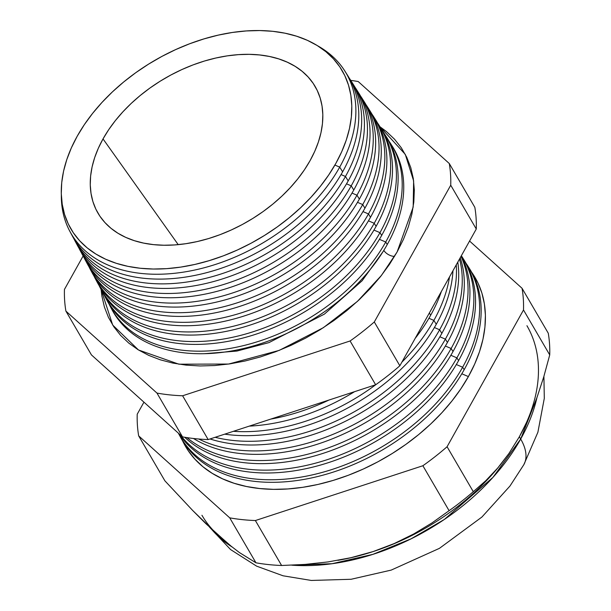 <?xml version="1.0" encoding="UTF-8"?>
<svg xmlns="http://www.w3.org/2000/svg" width="611" height="611" viewBox="0 0 611 611"><rect width="100%" height="100%" fill="white"/><g stroke="black" fill="none" stroke-linecap="round" stroke-linejoin="round"><path stroke-width="0.92" d="M383.884 250.449L362.124 280.755L324.388 314.123L269 342.603L236.885 351.065L204.662 353.677L236.885 351.065L269 342.603L324.388 314.123L362.124 280.755L383.884 250.449A7.981 4.017 -150.8 0 0 394.569 256.368A7.981 4.017 29.2 0 1 383.884 250.449M380.027 126.798L405.292 154.384L413.632 180.871L413.173 207.106L397.112 251.976L389.436 264.433L380.493 276.63L370.365 288.445L359.153 299.772L346.964 310.495L333.911 320.515L320.126 329.734L305.737 338.066L290.882 345.421L275.706 351.737L260.362 356.954L244.988 361.017L229.728 363.889L214.744 365.538L200.171 365.958L186.156 365.134L172.821 363.087L160.311 359.818L148.733 355.381L138.201 349.798L128.822 343.138L120.68 335.454L113.86 326.824L108.422 317.33L104.42 307.073L101.9 296.144L101.113 289.477L112.699 325.052L138.476 349.966L178.886 364.187L228.621 364.049L279.219 350.386L323.334 327.702L357.427 301.383L381.44 275.424L397.112 251.976L403.443 239.375L408.369 226.757L411.845 214.24L413.83 201.943L414.311 189.99L413.288 178.488L410.76 167.559L406.758 157.294L401.32 147.809L394.5 139.178L386.366 131.495L380.027 126.798M498.859 466.682L498.859 466.682A188.119 123.75 149.7 0 1 373.199 551.55L394.179 543.569L413.739 533.961L432.03 522.901L449.093 510.689A208.817 137.368 -30.3 0 0 473.288 491.687L485.73 480.742L497.69 468.072L508.932 453.499L519.358 436.766L520.687 439.042A63.849 32.108 29.2 0 1 523.787 464.765A63.849 32.108 -150.8 0 0 520.687 439.042L492.94 477.405L444.258 519.51L411.043 538.856L372.909 554.353L332.071 563.709L291.837 565.183A188.119 123.75 -30.3 0 0 520.687 439.042L519.358 436.766A188.119 123.75 149.7 0 1 519.35 436.781M231.92 546.876L210.833 528.4A188.119 123.75 -30.3 0 0 231.92 546.876M270.749 419.1A164.97 108.521 -30.3 0 0 328.878 400.083A164.97 108.521 149.7 0 1 270.749 419.1M430.686 315.207L429.342 313.015L430.686 315.207A165.138 108.636 149.7 0 1 415.152 338.402A165.138 108.636 -30.3 0 0 430.686 315.207A165.138 108.636 -30.3 0 0 441.363 291.508A165.138 108.636 149.7 0 1 430.686 315.207M249.288 426.127A165.138 108.636 -30.3 0 0 354.54 391.689A165.138 108.636 149.7 0 1 249.288 426.127M433.879 320.408L428.922 318.285L433.879 320.408A165.344 108.766 149.7 0 1 401.87 362.163A165.344 108.766 -30.3 0 0 433.879 320.408L436.269 324.288L433.879 320.408A165.344 108.766 -30.3 0 0 449.505 276.928A165.344 108.766 149.7 0 1 433.879 320.408M233.41 431.32A165.344 108.766 -30.3 0 0 375.681 384.762A165.344 108.766 149.7 0 1 233.41 431.32M224.726 434.161A165.505 108.873 -30.3 0 0 436.269 324.288A165.505 108.873 149.7 0 1 224.726 434.161M439.63 329.772L434.406 327.534L439.63 329.772A165.726 109.018 149.7 0 1 215.133 437.3A165.726 109.018 -30.3 0 0 439.63 329.772L441.845 333.377L439.63 329.772A165.726 109.018 -30.3 0 0 456.257 264.853A165.726 109.018 149.7 0 1 439.63 329.772M210.024 438.965A165.864 109.109 -30.3 0 0 441.845 333.377A165.864 109.109 149.7 0 1 210.024 438.965M468.393 376.582L461.817 373.779L468.393 376.582A167.597 110.255 -30.3 0 0 471.623 272.185L477.939 282.924L481.896 293.074L484.393 303.888L485.409 315.261L484.928 327.091L482.965 339.258L479.528 351.638L474.655 364.118L468.393 376.582L460.801 388.909L451.949 400.976L441.929 412.669L430.839 423.874L418.779 434.482L405.864 444.396L392.224 453.515L377.995 461.756L363.301 469.034L348.285 475.282L333.102 480.437L317.896 484.462L302.804 487.303L287.98 488.937L273.568 489.35L259.698 488.533L246.508 486.509L234.128 483.278L222.671 478.879L212.254 473.357L202.974 466.766L194.924 459.167L188.173 450.635L182.574 440.775A167.597 110.255 -30.3 0 0 317.537 484.538A167.597 110.255 -30.3 0 0 468.393 376.582M179.244 434.811A167.223 110.003 149.7 0 1 178.389 433.176A167.223 110.003 -30.3 0 0 313.603 474.594A167.223 110.003 -30.3 0 0 462.642 367.226L464.169 369.708L462.642 367.226A167.223 110.003 149.7 0 1 314.894 474.296A167.223 110.003 149.7 0 1 179.244 434.811L180.604 437.339A167.322 110.072 -30.3 0 0 316.338 476.847A167.322 110.072 -30.3 0 0 464.169 369.708A167.322 110.072 149.7 0 1 315.329 477.084A167.322 110.072 149.7 0 1 179.94 436.071M462.642 367.226L456.333 364.53L462.642 367.226A167.223 110.003 -30.3 0 0 465.949 263.181A167.223 110.003 149.7 0 1 468.072 266.35A167.223 110.003 149.7 0 1 462.642 367.226M463.138 258.568A166.963 109.827 149.7 0 1 458.586 360.627A166.963 109.827 149.7 0 1 315.658 466.384A166.963 109.827 149.7 0 1 178.985 433.711A166.963 109.827 -30.3 0 0 315.658 466.384A166.963 109.827 -30.3 0 0 458.586 360.627L456.891 357.863A166.849 109.759 149.7 0 1 317.521 462.611A166.849 109.759 149.7 0 1 180.337 434.925A166.849 109.759 -30.3 0 0 317.521 462.611A166.849 109.759 -30.3 0 0 456.891 357.863L450.857 355.281L456.891 357.863A166.849 109.759 -30.3 0 0 461.351 255.742A166.849 109.759 149.7 0 1 462.306 257.208A166.849 109.759 149.7 0 1 456.891 357.863L458.586 360.627A166.963 109.827 -30.3 0 0 464.009 259.912L462.306 257.208M453.011 351.546A166.597 109.59 149.7 0 1 322.058 453.683A166.597 109.59 149.7 0 1 184.751 437.27A166.597 109.59 -30.3 0 0 322.058 453.683A166.597 109.59 -30.3 0 0 453.011 351.546L451.132 348.499A166.475 109.514 149.7 0 1 186.966 437.621A166.475 109.514 -30.3 0 0 451.132 348.499L445.373 346.032L451.132 348.499A166.475 109.514 -30.3 0 0 461.022 256.322A166.475 109.514 149.7 0 1 451.132 348.499L453.011 351.546A166.597 109.59 -30.3 0 0 461.236 255.94A166.597 109.59 149.7 0 1 453.011 351.546M447.428 342.458A166.23 109.354 149.7 0 1 193.458 438.492A166.23 109.354 -30.3 0 0 447.428 342.458L445.381 339.136A166.1 109.262 149.7 0 1 198.712 439.011A166.1 109.262 -30.3 0 0 445.381 339.136L439.889 336.783L445.381 339.136A166.1 109.262 -30.3 0 0 459.525 259.003A166.1 109.262 149.7 0 1 445.381 339.136L447.428 342.458A166.23 109.354 -30.3 0 0 460.22 257.766A166.23 109.354 149.7 0 1 447.428 342.458M335.859 163.374A157.027 103.297 149.7 0 1 140.324 268.26A157.027 103.297 149.7 0 1 77.223 136.2L71.357 147.877L66.79 159.578L63.567 171.179L61.726 182.574L61.276 193.656L62.23 204.311L64.567 214.446L68.279 223.954L73.32 232.753L79.636 240.749L87.182 247.867L95.881 254.046L105.634 259.217L116.373 263.333L127.966 266.358L140.324 268.26L153.323 269.023L166.826 268.641L180.719 267.106L194.856 264.441L209.107 260.676L223.328 255.849L237.396 249.991L251.159 243.17L264.494 235.449L277.279 226.91L289.377 217.623L300.673 207.679L311.068 197.185L320.454 186.225L328.741 174.922L335.859 163.374L341.725 151.696L346.292 140.003L349.507 128.402L351.356 116.999L351.799 105.924L350.851 95.263L348.507 85.128L344.803 75.619L339.762 66.82L333.438 58.824L325.892 51.706L317.201 45.527L307.44 40.357L296.709 36.24L285.108 33.215L272.75 31.314L259.759 30.55L246.256 30.94L232.363 32.467L218.226 35.133L203.975 38.898L189.746 43.732L175.685 49.583L161.915 56.403L148.58 64.124L135.802 72.671L123.705 81.958L112.401 91.894L102.014 102.396L92.628 113.348L84.333 124.652L77.223 136.2A157.027 103.297 149.7 0 1 272.75 31.314A157.027 103.297 149.7 0 1 335.859 163.374M69.929 231.462L72.503 236.258A159.387 104.848 -30.3 0 0 201.798 273.888A159.387 104.848 -30.3 0 0 342.618 171.836L339.716 167.116L334.904 165.062L339.716 167.116A159.196 104.725 149.7 0 1 199.064 269.046A159.196 104.725 149.7 0 1 69.929 231.462A159.196 104.725 149.7 0 1 61.321 195.1A159.196 104.725 -30.3 0 0 173.631 273.384A159.196 104.725 -30.3 0 0 339.716 167.116L342.618 171.836A159.387 104.848 149.7 0 1 199.889 274.331A159.387 104.848 149.7 0 1 71.258 233.83M345.467 176.48L341.045 174.586L345.467 176.48A159.578 104.97 149.7 0 1 204.486 278.654A159.578 104.97 149.7 0 1 75.038 240.978A159.578 104.97 149.7 0 1 73.816 238.588A159.578 104.97 -30.3 0 0 202.608 279.09A159.578 104.97 -30.3 0 0 345.467 176.48L348.194 180.917A159.754 105.092 149.7 0 1 205.258 283.626A159.754 105.092 149.7 0 1 76.291 243.209A159.754 105.092 -30.3 0 0 77.467 245.492A159.754 105.092 -30.3 0 0 207.053 283.206A159.754 105.092 -30.3 0 0 348.194 180.917L345.467 176.48A159.578 104.97 -30.3 0 0 349.171 77.979A159.578 104.97 149.7 0 1 350.645 80.217A159.578 104.97 149.7 0 1 345.467 176.48M351.218 185.843L346.529 183.835L351.218 185.843A159.952 105.222 149.7 0 1 209.901 288.255A159.952 105.222 149.7 0 1 80.156 250.487A159.952 105.222 149.7 0 1 78.865 247.959A159.952 105.222 -30.3 0 0 207.916 288.72A159.952 105.222 -30.3 0 0 351.218 185.843L353.777 190.006A160.12 105.329 149.7 0 1 210.627 292.921A160.12 105.329 149.7 0 1 81.332 252.587A160.12 105.329 -30.3 0 0 82.432 254.718A160.12 105.329 -30.3 0 0 212.315 292.524A160.12 105.329 -30.3 0 0 353.777 190.006L351.218 185.843A159.952 105.222 -30.3 0 0 354.846 86.983A159.952 105.222 149.7 0 1 356.412 89.359A159.952 105.222 149.7 0 1 351.218 185.843M85.273 260.003L87.396 263.952A160.479 105.566 -30.3 0 0 217.569 301.842A160.479 105.566 -30.3 0 0 359.36 199.087L356.969 195.207L352.012 193.084L356.969 195.207A160.326 105.466 149.7 0 1 215.324 297.855A160.326 105.466 149.7 0 1 85.273 260.003A160.326 105.466 149.7 0 1 83.906 257.33A160.326 105.466 -30.3 0 0 213.216 298.351A160.326 105.466 -30.3 0 0 356.969 195.207L359.36 199.087A160.479 105.566 149.7 0 1 216.004 302.208A160.479 105.566 149.7 0 1 86.365 261.959M90.382 269.52L92.353 273.186A160.846 105.81 -30.3 0 0 222.832 311.159A160.846 105.81 -30.3 0 0 364.935 208.175L362.72 204.57L357.496 202.333L362.72 204.57A160.701 105.711 149.7 0 1 220.747 307.463A160.701 105.711 149.7 0 1 90.382 269.52A160.701 105.711 149.7 0 1 88.954 266.702A160.701 105.711 -30.3 0 0 218.524 307.975A160.701 105.711 -30.3 0 0 362.72 204.57L364.935 208.175A160.846 105.81 149.7 0 1 221.373 311.503A160.846 105.81 149.7 0 1 91.398 271.337M95.499 279.036L97.317 282.412A161.212 106.047 -30.3 0 0 228.086 320.477A161.212 106.047 -30.3 0 0 370.518 217.256L368.471 213.934L362.972 211.582L368.471 213.934A161.075 105.963 149.7 0 1 226.162 317.063A161.075 105.963 149.7 0 1 95.499 279.036A161.075 105.963 149.7 0 1 93.995 276.073A161.075 105.963 -30.3 0 0 223.832 317.605A161.075 105.963 -30.3 0 0 368.471 213.934L370.518 217.256A161.212 106.047 149.7 0 1 226.742 320.79A161.212 106.047 149.7 0 1 96.431 280.709M100.616 288.552L102.281 291.646A161.571 106.291 -30.3 0 0 233.349 329.795A161.571 106.291 -30.3 0 0 376.101 226.345L374.222 223.298L368.456 220.831L374.222 223.298A161.449 106.207 149.7 0 1 231.584 326.671A161.449 106.207 149.7 0 1 100.616 288.552A161.449 106.207 149.7 0 1 99.043 285.436A161.449 106.207 -30.3 0 0 229.14 327.236A161.449 106.207 -30.3 0 0 374.222 223.298L376.101 226.345A161.571 106.291 149.7 0 1 232.111 330.085A161.571 106.291 149.7 0 1 101.464 290.088M105.734 298.061L107.246 300.879A161.938 106.528 -30.3 0 0 238.603 339.113A161.938 106.528 -30.3 0 0 381.676 235.426L379.981 232.654L373.94 230.08L379.981 232.654A161.831 106.451 149.7 0 1 237.007 336.271A161.831 106.451 149.7 0 1 105.734 298.061A161.831 106.451 149.7 0 1 104.091 294.808A161.831 106.451 -30.3 0 0 234.448 336.867A161.831 106.451 -30.3 0 0 379.981 232.654L381.676 235.426A161.938 106.528 149.7 0 1 237.488 339.372A161.938 106.528 149.7 0 1 106.505 299.459M110.843 307.577L112.203 310.105A162.305 106.765 -30.3 0 0 243.865 348.43A162.305 106.765 -30.3 0 0 387.259 244.507L385.732 242.017L379.423 239.329L385.732 242.017A162.205 106.704 149.7 0 1 242.422 345.872A162.205 106.704 149.7 0 1 110.843 307.577A162.205 106.704 149.7 0 1 109.132 304.179A162.205 106.704 -30.3 0 0 239.756 346.49A162.205 106.704 -30.3 0 0 385.732 242.017L387.259 244.507A162.305 106.765 149.7 0 1 242.857 348.667A162.305 106.765 149.7 0 1 111.538 308.838M218.272 535.274L229.43 544.867L205.899 523.68L192.793 510.59L164.894 480.826L138.674 435.88L164.894 480.826L192.793 510.59L218.272 535.274A188.119 123.75 149.7 0 1 201.935 515.272M373.199 551.55A188.119 123.75 149.7 0 1 339.747 560.012A188.119 123.75 -30.3 0 0 373.199 551.55L350.905 557.706L373.199 551.55A188.119 123.75 -30.3 0 0 498.026 467.698L485.73 480.742L473.288 491.687L447.076 446.74A208.817 137.368 149.7 0 1 422.881 465.742L255.383 520.541A208.817 137.368 149.7 0 1 229.736 517.845L255.948 562.792A208.817 137.368 -30.3 0 0 281.602 565.488L255.383 520.541L281.602 565.488L305.011 564.419L328.138 561.914L350.905 557.706L328.138 561.914L305.011 564.419L281.602 565.488A208.817 137.368 149.7 0 1 255.948 562.792L229.736 517.845L138.674 435.88A208.817 137.368 149.7 0 1 137.223 414.189L143.944 402.168L137.223 414.189A208.817 137.368 -30.3 0 0 138.674 435.88L229.736 517.845A208.817 137.368 -30.3 0 0 255.383 520.541L422.881 465.742L449.093 510.689L422.881 465.742A208.817 137.368 -30.3 0 0 447.076 446.74L473.288 491.687A208.817 137.368 149.7 0 1 449.093 510.689L432.03 522.901L413.739 533.961L394.179 543.569L373.199 551.55M103.022 138.911A125.698 82.691 149.7 0 1 218.287 57.48A125.698 82.691 149.7 0 1 318.598 93.552A125.698 82.691 149.7 0 1 310.06 160.662L304.362 169.904L297.725 178.954L290.21 187.722L281.892 196.131L272.85 204.089L263.165 211.521L252.931 218.364L242.262 224.543L231.241 229.996L219.983 234.685L208.595 238.557L197.185 241.566L185.866 243.697L174.746 244.927L163.939 245.232L153.537 244.629L143.646 243.102L134.359 240.681L125.767 237.389L117.954 233.242L110.996 228.3L104.955 222.603L99.899 216.202L95.858 209.161L92.895 201.546L91.024 193.435L90.26 184.904L90.619 176.029L92.093 166.91L94.667 157.623L98.325 148.259L103.022 138.911L108.712 129.669L115.349 120.619L122.864 111.851L131.182 103.442L140.232 95.492L149.916 88.053L160.143 81.217L170.82 75.038L181.841 69.578L193.099 64.888L204.486 61.016L215.897 58.007L227.208 55.876L238.328 54.646L249.143 54.341L259.545 54.952L269.436 56.472L278.723 58.893L287.307 62.192L295.121 66.332L302.086 71.273L308.12 76.971L313.183 83.379L317.216 90.42L320.187 98.027L322.058 106.138L322.822 114.669L322.463 123.544L320.989 132.663L318.407 141.951L314.757 151.314L310.06 160.662A125.698 82.691 149.7 0 1 205.876 239.352A125.698 82.691 149.7 0 1 102.427 219.639A125.698 82.691 149.7 0 1 103.022 138.911L178.213 244.637L103.022 138.911M65.904 311.114L156.966 393.079A208.817 137.368 -30.3 0 0 182.613 395.775L350.103 340.976A208.817 137.368 -30.3 0 0 374.299 321.974L450.735 185.217A208.817 137.368 -30.3 0 0 449.284 163.519L358.222 81.553A208.817 137.368 -30.3 0 0 350.752 80.377A208.817 137.368 149.7 0 1 358.222 81.553L449.284 163.519L474.831 207.32L449.284 163.519A208.817 137.368 149.7 0 1 450.735 185.217L476.282 229.018A208.817 137.368 -30.3 0 0 474.831 207.32A208.817 137.368 149.7 0 1 476.282 229.018L450.735 185.217L374.299 321.974L399.854 365.775L476.282 229.018L399.854 365.775L374.299 321.974A208.817 137.368 149.7 0 1 350.103 340.976L375.65 384.777A208.817 137.368 -30.3 0 0 399.854 365.775A208.817 137.368 149.7 0 1 375.65 384.777L350.103 340.976L182.613 395.775L208.16 439.576L375.65 384.777L208.16 439.576L182.613 395.775A208.817 137.368 149.7 0 1 156.966 393.079L65.904 311.114L91.451 354.922L182.513 436.88L156.966 393.079L182.513 436.88A208.817 137.368 -30.3 0 0 208.16 439.576A208.817 137.368 149.7 0 1 182.513 436.88L91.451 354.922L65.904 311.114A208.817 137.368 149.7 0 1 64.453 289.415A208.817 137.368 -30.3 0 0 65.904 311.114M83.134 255.994L64.453 289.415L83.134 255.994M526.934 325.709A188.119 123.75 149.7 0 1 519.358 436.766L528.668 418.184L536.748 398.196L543.737 376.949L549.724 354.922L523.505 309.983L447.076 446.74L523.505 309.983L549.724 354.922A208.817 137.368 -30.3 0 0 548.273 333.224L522.054 288.285A208.817 137.368 149.7 0 1 523.505 309.983A208.817 137.368 -30.3 0 0 522.054 288.285L548.273 333.224A208.817 137.368 149.7 0 1 549.724 354.922L543.737 376.949L536.748 398.196L528.668 418.184L519.358 436.766A188.119 123.75 -30.3 0 0 519.365 436.75L508.932 453.499L499.599 465.796M469.569 241.04L522.054 288.285L469.569 241.04M229.43 544.867L239.344 552.512L255.948 562.792L239.344 552.512L229.43 544.867M348.194 180.917A159.754 105.092 -30.3 0 0 353.379 84.555A159.754 105.092 149.7 0 1 348.194 180.917M353.777 190.006A160.12 105.329 -30.3 0 0 358.978 93.414A160.12 105.329 149.7 0 1 353.777 190.006M363.339 100.403A160.479 105.566 149.7 0 1 359.36 199.087A160.479 105.566 -30.3 0 0 364.568 102.281L362.178 98.493A160.326 105.466 149.7 0 1 356.969 195.207A160.326 105.466 -30.3 0 0 360.521 95.988A160.326 105.466 149.7 0 1 362.178 98.493M369.021 109.407A160.846 105.81 149.7 0 1 364.935 208.175A160.846 105.81 -30.3 0 0 370.159 111.149L367.937 107.628A160.701 105.711 149.7 0 1 362.72 204.57A160.701 105.711 -30.3 0 0 366.195 104.993A160.701 105.711 149.7 0 1 367.937 107.628M374.703 118.404A161.212 106.047 149.7 0 1 370.518 217.256A161.212 106.047 -30.3 0 0 375.75 120.008L373.703 116.762A161.075 105.963 149.7 0 1 368.471 213.934A161.075 105.963 -30.3 0 0 371.862 113.997A161.075 105.963 149.7 0 1 373.703 116.762M376.101 226.345A161.571 106.291 -30.3 0 0 381.34 128.875A161.571 106.291 149.7 0 1 376.101 226.345M377.537 123.002A161.449 106.207 149.7 0 1 379.469 125.904A161.449 106.207 149.7 0 1 374.222 223.298A161.449 106.207 -30.3 0 0 377.537 123.002M386.068 136.398A161.938 106.528 149.7 0 1 381.676 235.426A161.938 106.528 -30.3 0 0 386.939 137.742L385.228 135.039A161.831 106.451 149.7 0 1 379.981 232.654A161.831 106.451 -30.3 0 0 383.204 132.007A161.831 106.451 149.7 0 1 385.228 135.039M391.75 145.395A162.305 106.765 149.7 0 1 387.259 244.507A162.305 106.765 -30.3 0 0 392.529 146.602L390.994 144.173A162.205 106.704 149.7 0 1 385.732 242.017A162.205 106.704 -30.3 0 0 388.879 141.011A162.205 106.704 149.7 0 1 390.994 144.173M342.618 171.836A159.387 104.848 -30.3 0 0 347.789 75.688A159.387 104.848 149.7 0 1 342.618 171.836M317.468 45.695A159.196 104.725 149.7 0 1 344.887 71.082A159.196 104.725 149.7 0 1 339.716 167.116A159.196 104.725 -30.3 0 0 317.468 45.695M520.687 439.042A188.119 123.75 -30.3 0 0 536.901 397.761L520.687 439.042M468.82 267.572A167.322 110.072 149.7 0 1 464.169 369.708A167.322 110.072 -30.3 0 0 469.599 268.779L468.072 266.35M457.792 262.111A165.864 109.109 149.7 0 1 441.845 333.377A165.864 109.109 -30.3 0 0 457.792 262.111M452.965 270.749A165.505 108.873 149.7 0 1 436.269 324.288A165.505 108.873 -30.3 0 0 452.965 270.749M209.497 527.133L230.568 549.556L256.635 566.16L283.061 575.791L311.305 580.45L351.088 579.274L391.208 570.094L439.416 548.357L481.942 517.013L509.986 486.012L523.841 464.666L537.894 432.237L544.302 398.319L543.912 376.368M82.432 254.718L80.156 250.487M77.467 245.492L75.038 240.978M353.379 84.555L350.645 80.217M358.978 93.414L356.412 89.359M381.34 128.875L379.469 125.904M347.789 75.688L344.887 71.082M337.944 560.333L339.754 560.012"/></g></svg>
